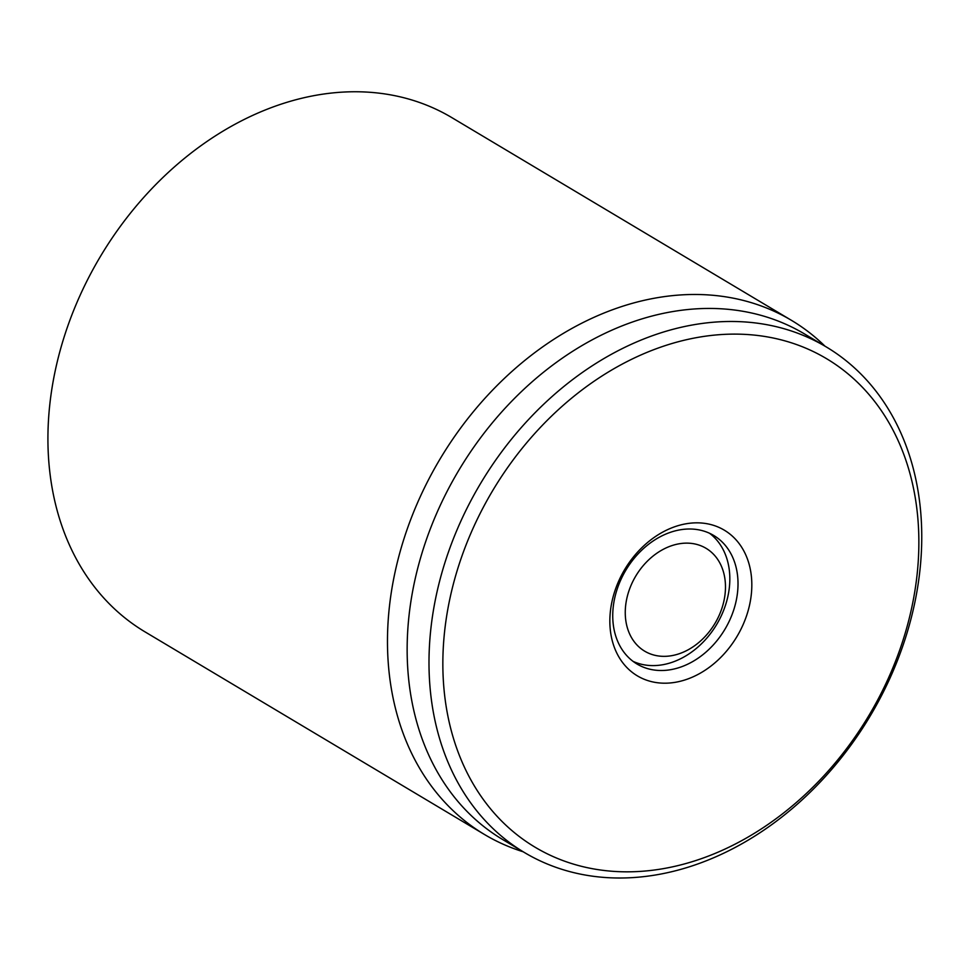 <?xml version="1.0" encoding="UTF-8"?>
<svg xmlns="http://www.w3.org/2000/svg" width="970" height="970" viewBox="0 0 970 970"><rect width="100%" height="100%" fill="white"/><g stroke="black" fill="none" stroke-linecap="round" stroke-linejoin="round"><path stroke-width="1.45" d="M791.496 320.367L451.923 117.673A299.403 230.702 120.8 0 0 100.371 256.529A299.403 230.702 120.8 0 0 145.003 631.858L484.576 834.552A299.403 230.702 -59.2 0 1 404.199 538.083A299.403 230.702 -59.2 0 1 657.102 297.741A299.403 230.702 -59.2 0 1 791.496 320.367A299.403 230.702 -59.2 0 1 824.961 346.157M680.152 529.814A74.848 57.679 -59.2 0 1 713.738 535.476A74.848 57.679 -59.2 0 1 724.905 629.312A74.848 57.679 -59.2 0 1 637.011 664.026A74.848 57.679 -59.2 0 1 616.92 589.905A74.848 57.679 -59.2 0 1 680.152 529.814M686.239 523.751A84.826 65.366 120.8 0 0 616.835 653.137A84.826 65.366 120.8 0 0 739.443 632.137A84.826 65.366 120.8 0 0 686.239 523.751M662.728 868.744A284.44 219.159 -59.2 0 1 484.345 505.358A284.44 219.159 -59.2 0 1 895.455 434.924A284.44 219.159 -59.2 0 1 662.728 868.744M656.629 874.807A294.419 226.859 120.8 0 0 905.313 638.466A294.419 226.859 120.8 0 0 826.282 346.945A294.419 226.859 120.8 0 0 694.132 324.683A294.419 226.859 120.8 0 0 445.436 561.024A294.419 226.859 120.8 0 0 524.479 852.557A294.419 226.859 120.8 0 0 656.629 874.807M826.282 346.945L804.433 333.898A294.419 226.859 120.8 0 0 672.283 311.649A294.419 226.859 120.8 0 0 423.587 547.989A294.419 226.859 120.8 0 0 502.63 839.511L524.479 852.557M523.157 851.769A299.403 230.702 -59.2 0 1 484.576 834.552M687.706 650.033A59.885 46.136 -59.2 0 1 627.141 597.083A59.885 46.136 -59.2 0 1 711.289 552.124A59.885 46.136 -59.2 0 1 687.706 650.033M709.519 533.245A74.848 57.679 -59.2 0 1 727.936 596.174A74.848 57.679 -59.2 0 1 682.589 657.721A74.848 57.679 -59.2 0 1 633.046 661.358"/></g></svg>
